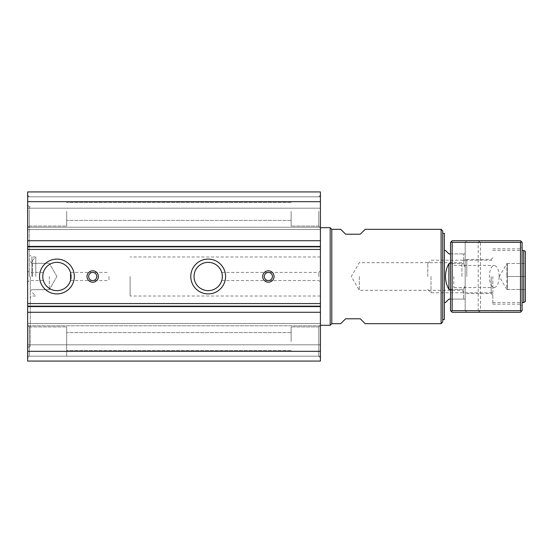 <?xml version="1.0" encoding="UTF-8"?>
<svg xmlns="http://www.w3.org/2000/svg" width="553" height="553" viewBox="0 0 553 553"><rect width="100%" height="100%" fill="white"/><g stroke="black" fill="none" stroke-linecap="round" stroke-linejoin="round"><path stroke-width="0.41" stroke-dasharray="2.77 2.07" d="M431.015 276.5L431.015 292.765L431.015 276.5M427.759 276.5L427.759 263.491L427.759 276.5M492.82 276.5L492.82 304.15L492.82 276.5M525.35 300.894L525.35 252.106M525.35 276.5L525.35 263.491L525.35 289.509L525.35 276.5L507.46 276.5L525.35 276.5M507.46 289.509L525.35 289.509L507.46 289.509L507.46 276.5L507.46 289.509L507.46 283.005L507.46 289.509L506.838 289.509L506.838 276.5L506.838 289.509L499.324 276.5L506.838 263.491L506.838 276.5L506.838 263.491L507.46 263.491L507.46 276.5L507.46 263.491L525.35 263.491L507.46 263.491L507.46 283.005L507.46 263.491M331.8 323.671L331.8 229.329M340.745 323.671L345.625 318.791L360.266 318.791L365.146 323.671M365.146 229.329L360.266 234.209L345.625 234.209L340.745 229.329M330.176 227.705L330.176 325.295M442.725 322.04L442.725 230.96M320.415 276.5L320.415 227.705L320.415 276.5M442.725 276.5L442.725 319.599L442.725 276.5M320.415 351.321L320.415 323.505L320.415 325.779L27.65 325.779L27.65 357.826L29.274 356.194L66.685 356.194L66.685 326.92L66.685 356.194L66.685 341.56L66.685 356.194L29.274 356.194L29.274 326.92L29.274 356.194L29.274 326.92L29.274 356.194L27.65 357.826L27.809 344.809L320.256 344.809L27.809 344.809L27.65 356.194L320.415 356.194L27.65 356.194L320.415 356.194L27.65 356.194L27.65 344.809L320.415 344.809L27.65 344.809L27.65 325.295L27.65 357.826L27.65 345.514L27.65 356.194L320.415 356.194L320.415 361.074L320.415 325.295L320.415 361.074L27.65 361.074L27.65 323.505L27.65 361.074L320.415 361.074L27.65 361.074L27.65 356.194L27.65 361.074L27.65 356.194L320.415 356.194L320.415 361.074L320.415 351.321L27.65 351.321M320.415 227.38L320.415 325.62M320.256 227.221L27.65 227.221L320.415 227.221L320.415 229.495L320.415 191.926L320.415 196.806L27.65 196.806L27.809 208.191L320.256 208.191L27.809 208.191L27.65 196.806L320.415 196.806L320.415 208.191L320.415 195.174L320.415 227.705L320.415 191.926L27.65 191.926L320.415 191.926L27.65 191.926L27.65 229.495L27.65 195.174L27.65 227.705L27.65 196.806L320.415 196.806L320.415 191.926L27.65 191.926L320.415 191.926L320.415 196.806L27.65 196.806L320.415 196.806L27.65 196.806L320.415 196.806L27.65 196.806L27.65 249.341L320.415 249.341L27.65 249.341L27.65 247.06L27.65 305.94L320.415 305.94L27.65 305.94L27.65 303.659L27.65 325.62M320.415 357.826L320.415 325.295L320.415 357.826L318.791 356.194L318.791 326.92L318.791 356.194L318.791 326.92L318.791 356.194L320.415 357.826M444.349 233.401L444.349 319.599M318.791 211.44L318.791 226.08L318.791 211.44M320.415 303.659L27.65 303.659L320.415 303.659M318.791 276.5L318.791 272.435L318.791 276.5M320.415 208.191L27.65 208.191L320.415 208.191M320.415 247.06L27.65 247.06L320.415 247.06M320.256 325.779L27.809 325.779M444.349 276.5L444.349 250.474L444.349 276.5M27.65 276.5L27.65 205.101L27.65 276.5M320.415 356.194L27.65 356.194L320.415 356.194M291.141 341.56L291.141 326.92L291.141 341.56M291.141 211.44L291.141 226.08L291.141 211.44M272.435 276.5C272.187 278.968 270.832 280.323 268.371 280.565C273.59 280.765 273.59 272.235 268.371 272.435C270.832 272.677 272.187 274.032 272.435 276.5A4.065 4.065 0 0 0 268.371 272.435A4.065 4.065 0 0 0 264.299 276.5A4.065 4.065 0 0 0 268.371 280.565A4.065 4.065 0 0 0 272.435 276.5M29.274 211.44L29.274 226.08L29.274 211.44M450.529 289.385L463.545 289.385L463.545 299.111L463.545 289.385L448.905 289.385C444.384 280.793 444.384 272.207 448.905 263.615L463.545 263.615L463.545 253.889L463.545 263.615L450.529 263.615M450.529 253.889L463.545 253.889L448.905 253.889L445.49 250.474M445.49 302.526L448.905 299.111L463.545 299.111L450.529 299.111M29.274 276.5L29.274 206.725L29.274 276.5M320.415 323.505L27.65 323.505L320.415 323.505M320.415 361.074L27.65 361.074L320.415 361.074M66.685 341.56L66.685 326.92L66.685 341.56M320.415 201.679L27.65 201.679M320.415 229.495L27.65 229.495L320.415 229.495M221.739 280.565L268.371 280.565C265.903 280.323 264.548 278.968 264.299 276.5C264.548 274.032 265.903 272.677 268.371 272.435C265.903 272.677 264.548 274.032 264.299 276.5C264.548 278.968 265.903 280.323 268.371 280.565L318.791 280.565L320.415 282.196M66.685 211.44L66.685 226.08L66.685 211.44M88.646 276.5C88.888 278.968 90.243 280.323 92.71 280.565C97.929 280.765 97.929 272.235 92.71 272.435C90.243 272.677 88.888 274.032 88.646 276.5C88.888 274.032 90.243 272.677 92.71 272.435C95.171 272.677 96.526 274.032 96.775 276.5C96.526 278.968 95.171 280.323 92.71 280.565C90.243 280.323 88.888 278.968 88.646 276.5A4.065 4.065 0 0 0 92.71 280.565A4.065 4.065 0 0 0 96.775 276.5A4.065 4.065 0 0 0 92.71 272.435A4.065 4.065 0 0 0 88.646 276.5M42.775 276.5A14.15 14.15 0 0 0 56.924 290.65A14.15 14.15 0 0 0 71.074 276.5A14.15 14.15 0 0 0 56.924 262.35A14.15 14.15 0 0 0 42.775 276.5M194.041 276.5A14.15 14.15 0 0 0 208.191 290.65A14.15 14.15 0 0 0 222.341 276.5A14.15 14.15 0 0 0 208.191 262.35A14.15 14.15 0 0 0 194.041 276.5M463.545 253.889L465.17 253.889L463.545 253.889M465.17 267.327L463.545 263.615L465.17 267.327L465.17 253.889L465.17 285.673L465.17 267.327M463.545 289.385L465.17 285.673L463.545 289.385M448.905 263.615L448.905 289.385M465.17 299.111L463.545 299.111L465.17 299.111L465.17 285.673L465.17 299.111M30.249 276.5L30.249 346.275L30.249 276.5M108.976 276.5L108.976 280.565L108.976 276.5M465.17 276.5L465.17 257.795L465.17 276.5M461.921 276.5L461.921 262.675L461.921 276.5M31.88 276.5L31.88 256.979L31.88 276.5M359.298 276.5L359.298 290.325L359.298 276.5M49.321 276.5L49.321 289.675L49.321 276.5M35.779 276.5L35.779 256.979L35.779 276.5M32.53 276.5L32.53 260.235L32.53 276.5M130.121 276.5L130.121 296.021L130.121 276.5M452.16 242.345L478.179 242.345L478.179 310.655L452.16 310.655L452.16 242.345L451.345 241.53L452.16 240.721L478.753 240.721L479.327 241.599L478.179 242.345M478.179 310.655L479.327 311.401L480.467 310.655L480.467 242.345L522.094 242.345L520.47 240.721L478.753 240.721M480.467 242.345L479.327 241.599M451.345 241.53L452.16 240.721L450.529 242.345L450.529 310.655L451.345 311.47L452.16 310.655M522.094 242.345L522.094 310.655L480.467 310.655M499.214 276.5C498.917 269.795 497.278 266.111 494.292 265.44C491.306 266.111 489.668 269.795 489.37 276.5C489.668 283.205 491.306 286.889 494.292 287.56C497.278 286.889 498.917 283.205 499.214 276.5M465.17 242.345L466.794 240.721L465.17 242.345L450.529 242.345L465.17 242.345L465.17 310.655L465.17 242.345M451.345 311.47L450.529 310.655L465.17 310.655L450.529 310.655L450.529 242.345L450.529 310.655L452.16 312.279L520.47 312.279L522.094 310.655M450.529 276.5L450.529 262.184L450.529 276.5M479.327 311.401L478.753 312.279M453.785 276.5L453.785 287.56L453.785 276.5M522.094 276.5L522.094 247.226L522.094 276.5M466.794 312.279L452.16 312.279L466.794 312.279L465.17 310.655L466.794 312.279M520.47 276.5L520.47 248.85L520.47 276.5M466.794 276.5L466.794 259.419L466.794 276.5M491.195 276.5L491.195 293.581L491.195 276.5M523.726 250.474L523.726 302.526M441.1 229.329L441.1 323.671M427.759 289.509L431.015 292.765L492.82 292.765M427.759 263.491L431.015 260.235L492.82 260.235M492.82 302.526L522.094 302.526M492.82 250.474L522.094 250.474M318.791 326.92L320.415 325.295L318.791 326.92L291.141 326.92L318.791 326.92M318.791 226.08L320.415 227.705L318.791 226.08L291.141 226.08L318.791 226.08M318.791 196.806L320.415 195.174L318.791 196.806L291.141 196.806L318.791 196.806M221.739 272.435L318.791 272.435L320.415 270.804M318.791 356.194L291.141 356.194L318.791 356.194M29.274 326.92L27.65 325.295L29.274 326.92L66.685 326.92L29.274 326.92M29.274 196.806L27.65 195.174L29.274 196.806L66.685 196.806L29.274 196.806M29.274 226.08L27.65 227.705L29.274 226.08L66.685 226.08L29.274 226.08M30.249 206.725L29.274 206.725L27.65 205.101M30.249 346.275L29.274 346.275L27.65 347.899M43.376 272.435L29.274 272.435L27.65 270.804M43.376 280.565L29.274 280.565L27.65 282.196M291.141 332.616L66.685 332.616L291.141 332.616M291.141 350.505L66.685 350.505L291.141 350.505M291.141 202.495L66.685 202.495L291.141 202.495M291.141 220.384L66.685 220.384L291.141 220.384M70.48 280.565L108.976 280.565M70.48 272.435L108.976 272.435M465.17 259.419L461.921 262.675L359.298 262.675L351.321 276.5L359.298 290.325L461.921 290.325L465.17 293.581M31.88 263.325L30.249 261.7L31.88 263.325L49.321 263.325L31.88 263.325M31.88 289.675L30.249 291.3L31.88 289.675L49.321 289.675L31.88 289.675M32.53 260.235L35.779 256.979L31.88 256.979L30.249 255.355M32.53 292.765L35.779 296.021L31.88 296.021L30.249 297.645M56.924 276.5L49.321 263.325L56.924 276.5L49.321 289.675L56.924 276.5M320.415 256.979L130.121 256.979M320.415 296.021L130.121 296.021M450.529 290.816L453.785 287.56L494.292 287.56M450.529 262.184L453.785 265.44L494.292 265.44M492.82 304.15L520.47 304.15L522.094 305.774M492.82 248.85L520.47 248.85L522.094 247.226M492.82 257.795L491.195 259.419L466.794 259.419L465.17 257.795M492.82 295.205L491.195 293.581L466.794 293.581L465.17 295.205"/><path stroke-width="0.83" d="M525.35 276.5L525.35 300.894C525.661 301.33 525.115 301.869 523.726 302.526L523.726 250.474C525.115 251.131 525.661 251.67 525.35 252.106L525.35 276.5M441.1 229.329L365.146 229.329L360.266 234.209L345.625 234.209L340.745 229.329L331.8 229.329L331.8 323.671L340.745 323.671L345.625 318.791L360.266 318.791L365.146 323.671L441.1 323.671L441.1 229.329L442.725 230.96L442.725 322.04L441.1 323.671M331.8 323.671L330.176 325.295L330.176 227.705L331.8 229.329M320.415 191.926L320.415 306.597L27.65 306.597L27.65 191.926L320.415 191.926M320.415 351.321L27.65 351.321L27.65 361.074L320.415 361.074L320.415 306.597M442.725 319.599L444.349 319.599L444.349 233.401L442.725 233.401M39.526 276.5A17.406 17.406 0 0 1 56.924 259.094A17.406 17.406 0 0 1 74.33 276.5A17.406 17.406 0 0 1 56.924 293.906A17.406 17.406 0 0 1 39.526 276.5M190.785 276.5A17.406 17.406 0 0 1 208.191 259.094A17.406 17.406 0 0 1 225.589 276.5A17.406 17.406 0 0 1 208.191 293.906A17.406 17.406 0 0 1 190.785 276.5M87.015 276.5A5.696 5.696 0 0 1 92.71 270.804A5.696 5.696 0 0 1 98.399 276.5A5.696 5.696 0 0 1 92.71 282.196A5.696 5.696 0 0 1 87.015 276.5M262.675 276.5A5.696 5.696 0 0 1 268.371 270.804A5.696 5.696 0 0 1 274.06 276.5A5.696 5.696 0 0 1 268.371 282.196A5.696 5.696 0 0 1 262.675 276.5M320.415 201.679L27.65 201.679M320.415 240.721L27.65 240.721M320.415 312.279L27.65 312.279L27.65 306.597M27.65 312.279L27.65 351.321M96.775 276.5A4.065 4.065 0 0 0 92.71 272.435A4.065 4.065 0 0 0 88.646 276.5A4.065 4.065 0 0 0 92.71 280.565A4.065 4.065 0 0 0 96.775 276.5M71.074 276.5A14.15 14.15 0 0 0 56.924 262.35A14.15 14.15 0 0 0 42.775 276.5A14.15 14.15 0 0 0 56.924 290.65A14.15 14.15 0 0 0 71.074 276.5L70.57 280.253L70.57 272.747L71.074 276.5M222.341 276.5A14.15 14.15 0 0 0 208.191 262.35A14.15 14.15 0 0 0 194.041 276.5A14.15 14.15 0 0 0 208.191 290.65A14.15 14.15 0 0 0 222.341 276.5C221.691 281.747 221.691 281.747 222.341 276.5C221.691 281.747 221.691 281.747 222.341 276.5C221.691 271.253 221.691 271.253 222.341 276.5C221.691 271.253 221.691 271.253 222.341 276.5M272.435 276.5A4.065 4.065 0 0 0 268.371 272.435A4.065 4.065 0 0 0 264.299 276.5A4.065 4.065 0 0 0 268.371 280.565A4.065 4.065 0 0 0 272.435 276.5M450.529 263.615L448.905 263.615C446.651 267.611 445.518 271.91 445.49 276.5C445.518 281.09 446.651 285.389 448.905 289.385L450.529 289.385M444.349 250.474L445.49 250.474L448.905 253.889L450.529 253.889M450.529 299.111L448.905 299.111L445.49 302.526L444.349 302.526M42.775 276.5C43.424 281.747 43.424 281.747 42.775 276.5C43.424 281.747 43.424 281.747 42.775 276.5C43.424 271.253 43.424 271.253 42.775 276.5C43.424 271.253 43.424 271.253 42.775 276.5M448.905 289.385L448.905 263.615M451.345 241.53L452.16 240.721L520.47 240.721L522.094 242.345L522.094 310.655L521.285 311.47L520.47 310.655L520.47 242.345L452.16 242.345L452.16 310.655L451.345 311.47L450.529 310.655L450.529 242.345L451.345 241.53L452.16 242.345M520.47 242.345L521.285 241.53M521.285 311.47L520.47 312.279L452.16 312.279L451.345 311.47M452.16 310.655L520.47 310.655M320.415 303.576L27.65 303.576M320.415 249.424L27.65 249.424M320.415 246.403L27.65 246.403M522.094 302.526L523.726 302.526M522.094 250.474L523.726 250.474M320.415 325.295L330.176 325.295M320.415 227.705L330.176 227.705"/></g></svg>
